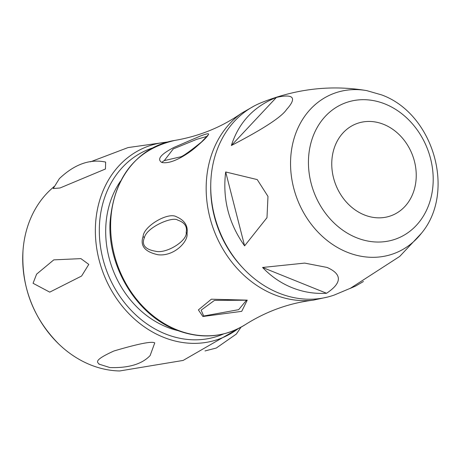 <?xml version="1.0" encoding="UTF-8"?>
<svg xmlns="http://www.w3.org/2000/svg" width="460" height="460" viewBox="0 0 460 460"><rect width="100%" height="100%" fill="white"/><g stroke="black" fill="none" stroke-linecap="round" stroke-linejoin="round"><path stroke-width="0.69" d="M238.97 328.256L183.143 360.427L119.686 370.961A102.333 85.629 -111 0 1 90.459 364.855A102.333 85.629 -111 0 1 58.811 344.068A102.333 85.629 -111 0 1 23 250.677A102.333 85.629 -111 0 1 50.284 189.986L54.142 186.49M98.883 364.084L109.94 367.569C128.639 368.138 142.042 364.13 150.132 355.551L154.744 342.936C152.202 341.015 138.604 343.7 113.953 350.98C91.747 361.048 98.037 362.445 99.4 364.32M53.785 259.871L36.61 274.143L33.062 283.279L49.737 292.135L81.598 276.04L88.797 264.397L80.902 258.623L53.785 259.871M53.222 188.548L60.001 187.99L105.455 168.998L105.656 162.075C89.965 158.717 74.537 164.231 59.374 178.624L53.222 188.548M120.462 181.2A92.195 77.148 69 0 0 166.727 327.043A92.195 77.148 69 0 0 177.738 330.567M202.889 316.509L198.392 309.902L211.364 299.19L247.244 300.138L241.718 311.345L202.889 316.509A7.912 3.421 -68 0 0 203.705 316.014L201.152 310.155L214.475 300.391L246.525 300.207L238.648 309.672L203.705 316.014M187.03 233.502C188.433 241.454 174.041 256.697 158.079 254.754C144.877 251.925 139.886 245.818 143.106 236.434C143.629 226.211 168.067 211.749 176.439 216.758C184.667 220.328 188.197 225.906 187.03 233.502A7.912 4.635 -171.8 0 1 186.162 232.329C187.87 240.448 166.468 254.156 155.474 251.223C145.101 249.423 141.41 244.898 144.388 237.653C146.757 227.142 172.828 216.05 177.755 220.15C184.598 222.433 187.404 226.492 186.162 232.329M208.087 135.131C207.144 136.93 203.268 140.754 196.46 146.602C190.791 151.811 172.833 164.789 161.897 162.483C156.642 159.39 160.615 154.393 173.817 147.493L199.531 136.39C207.086 133.394 209.938 132.98 208.087 135.131A7.912 7.59 -153.5 0 0 206.701 136.482L201.434 142.054C189.002 152.053 181.884 157.021 180.084 156.952L164.277 160.615L173.265 148.913L196.748 139.322L206.701 136.482M355.505 286.114L350.192 288.42L399.723 256.421L421.429 233.277A85.52 71.559 69 0 1 347.162 252.212A85.52 71.559 -111 0 1 291.203 152.444A85.52 71.559 -111 0 1 366.723 90.614C331.085 84.623 295.699 88.745 260.567 102.977A102.885 86.089 -111 0 0 211.261 197.403A102.885 86.089 -111 0 0 278.835 293.083A102.885 86.089 69 0 0 334.224 295.055L355.505 286.114L363.446 281.514M262.568 267.467L304.687 263.097L327.054 267.438C335.438 271.147 347.881 279.157 326.548 293.261C314.605 293.969 303.105 292.111 292.048 287.672C281.002 283.199 271.176 276.466 262.568 267.467L326.548 293.261M276.42 97.411C300.029 92.178 292.376 103.074 286.614 109.463C281.652 116.972 263.229 128.99 231.357 145.515L276.42 97.411C253.776 106.45 238.751 122.486 231.357 145.515M225.682 171.965C222.387 198.806 228.695 223.433 244.599 245.858L266.984 217.683L267.979 196.403L257.238 179.59L225.682 171.965L244.599 245.858M364.297 214.906A49.157 41.13 69 0 0 415.115 186.214A49.157 41.13 69 0 0 383.703 124.384A49.157 41.13 -111 0 0 332.885 153.071A49.157 41.13 -111 0 0 364.297 214.906M238.291 328.595A102.718 85.951 -111 0 1 163.357 337.226A102.718 85.951 -111 0 1 95.375 228.666A102.718 85.951 -111 0 1 166.808 142.186M223.612 333.92A99.619 83.352 -111 0 1 165.261 333.874A99.619 83.352 -111 0 1 99.584 238.257A99.619 83.352 -111 0 1 152.335 148.039M245.41 324.565C224.083 337.657 200.991 339.445 176.134 329.941C136.89 314.968 107.657 267.283 110.038 222.398C113.988 176.864 135.573 149.54 174.8 140.421A100.102 83.76 69 0 0 110.618 227.194A100.102 83.76 69 0 0 176.881 329.832A100.102 83.76 69 0 0 245.41 324.565C266.536 311.23 289.156 303.094 313.266 300.156L327.209 297.148M253.954 106.116L241.575 113.2A102.379 85.669 69 0 0 208 208.8A102.379 85.669 69 0 0 273.947 294.532A102.379 85.669 69 0 0 313.266 300.156M247.244 300.138A7.912 3.421 112 0 1 246.525 300.207M210.726 185.69A99.245 83.041 69 0 0 241.862 266.875M356.488 237.705A72.588 60.737 -111 0 1 310.103 146.389A72.588 60.737 -111 0 1 385.147 104.023A72.588 60.737 69 0 1 431.537 195.339A72.588 60.737 69 0 1 356.488 237.705M143.106 236.434A7.912 4.18 19.6 0 0 144.388 237.653M161.897 162.483A7.912 7.435 -76.8 0 1 164.277 160.615M58.811 344.068C33.195 318.188 21.258 287.057 23 250.677M90.516 161.816L128.024 147.585L167.543 141.979M241.575 113.2C221.68 127.138 199.421 136.212 174.8 140.421M421.429 233.277C456.239 191.711 433.372 113.729 381.719 94.932L366.723 90.614M204.987 350.951L216.286 348.036L236.325 334.063L241.04 327.163"/></g></svg>
